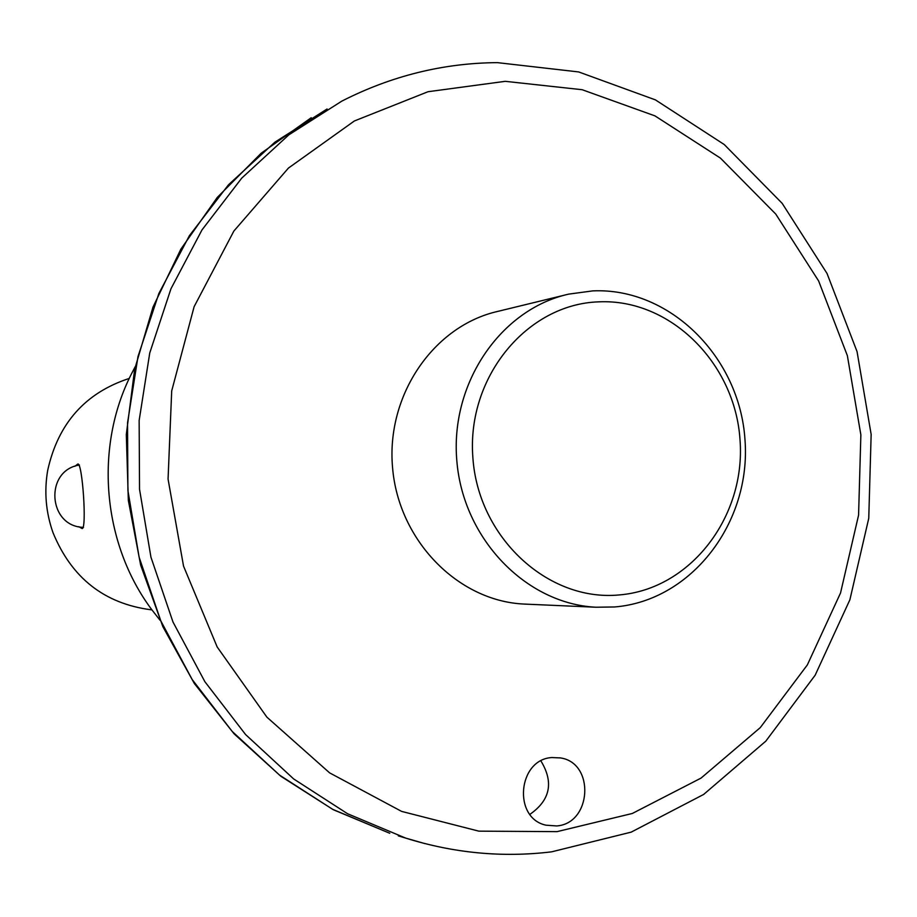 <?xml version="1.0" encoding="UTF-8"?>
<svg xmlns="http://www.w3.org/2000/svg" width="917" height="917" viewBox="0 0 917 917"><rect width="100%" height="100%" fill="white"/><g stroke="black" fill="none" stroke-linecap="round" stroke-linejoin="round"><path stroke-width="1.38" d="M529.911 814.353C550.269 800.151 553.937 782.361 540.927 760.961M551.931 757.545L560.539 757.935C595.133 762.978 591.729 823.615 556.642 825.942L546.016 825.185C512.569 818.239 517.796 759.31 551.931 757.545M598.778 301.842C527.229 304.043 466.776 376.772 472.828 456.953C477.791 537.19 547.77 601.827 619.101 594.95C690.535 589.253 745.911 516.661 740.03 439.988C735.182 363.247 670.281 298.461 598.778 301.842M614.688 606.962L595.89 607.226C526.106 603.799 463.291 539.047 456.872 461.262C449.811 383.535 500.544 309.224 568.678 294.128L592.783 290.884C669.949 287.376 739.767 357.24 744.994 439.851C751.321 522.392 691.773 600.658 614.688 606.962M74.896 466.295L77.819 464.036C82.415 462.076 87.046 529.728 82.049 528.513L78.828 526.702M565.342 294.942L498.137 311.31C433.81 325.604 385.965 395.112 392.568 467.681C398.54 540.308 457.663 600.795 523.55 604.039L526.817 604.188M135.212 366.685L131.578 373.643C93.992 447.129 102.314 543.815 151.958 609.92L159.994 620.19M129.263 378.423C85.247 392.82 58.046 423.482 47.684 470.41C44.062 491.661 45.85 512.454 53.048 532.777C71.664 577.974 104.309 603.638 150.996 609.782L151.913 609.862L150.996 609.782M505.256 81.326L428.01 91.723L354.386 120.964L288.408 168.098L233.881 231.038L194.129 306.668L171.697 390.94L168.063 479.11L183.538 566.121L217.18 646.978L266.881 717.14L329.604 772.859L401.612 811.396L478.812 831.146L557.043 831.639L632.317 813.471L701.081 778.074L760.239 727.651L807.338 664.928L840.534 592.978L858.576 515.136L860.868 434.864L847.365 355.658L818.629 280.957L775.759 214.074L720.453 158.125L654.99 115.897L582.157 89.717L505.256 81.326M424.8 843.583L405.646 838.092L347.6 813.757L293.669 778.957L245.573 734.54L204.881 681.698L172.969 621.967L150.938 557.158L139.533 489.277L139.143 420.479L149.758 352.942L170.963 288.763L201.992 229.915L241.744 178.116L288.866 134.822L341.823 101.122C391.376 75.87 443.22 63.032 497.358 62.631L578.673 71.939L655.449 99.896L724.235 144.531L782.178 203.356L827.019 273.449L857.051 351.601L871.15 434.406L868.754 518.323L849.887 599.775L815.167 675.187L765.81 741.154L703.648 794.443L631.183 832.132L551.598 851.836C502.642 857.773 453.995 853.2 405.646 838.092L398.322 835.868M327.082 108.985L274.928 142.158L228.528 184.753L189.395 235.68L158.859 293.52L137.986 356.575L127.532 422.92L127.91 490.503L139.109 557.181L160.784 620.843L192.169 679.52L232.207 731.445L279.547 775.106L332.63 809.321L389.782 833.278L333.295 809.711L280.866 776.286L234.087 733.829L194.358 683.509L162.882 626.701L140.645 565.055L128.334 500.361L126.305 434.509L134.627 369.436L153.013 307.057L180.855 249.172L217.295 197.407L261.207 153.196L311.241 117.72M560.539 757.935L559.863 757.809M523.55 604.039L595.89 607.226M79.435 465.034C44.245 470.329 47.925 526.713 83.516 527.355"/></g></svg>
